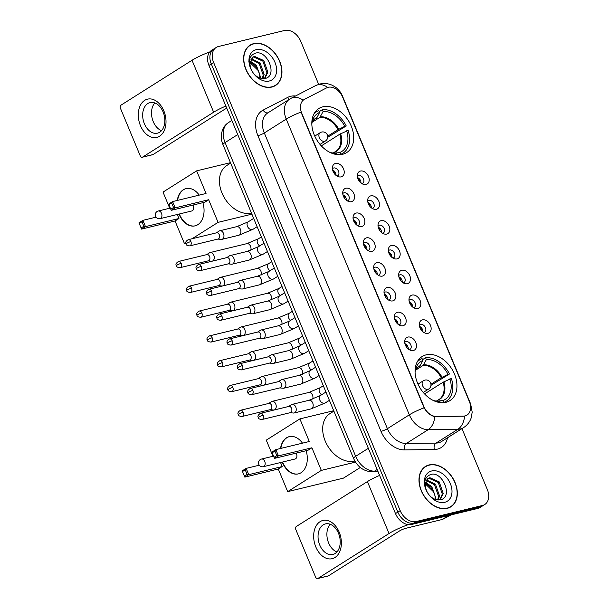 <?xml version="1.0" encoding="UTF-8"?>
<svg xmlns="http://www.w3.org/2000/svg" width="609" height="609" viewBox="0 0 609 609"><rect width="100%" height="100%" fill="white"/><g stroke="black" fill="none" stroke-linecap="round" stroke-linejoin="round"><path stroke-width="0.91" d="M426.133 354.857A26.058 18.521 57.7 0 0 422.09 356.554A26.058 18.521 57.7 0 0 418.825 385.817A26.058 18.521 57.7 0 0 445.887 402.313A26.058 18.521 57.7 0 0 449.929 400.615A26.058 18.521 57.7 0 0 453.195 371.353A26.058 18.521 57.7 0 0 426.133 354.857M322.884 106.819A26.058 18.521 57.7 0 0 318.842 108.516A26.058 18.521 57.7 0 0 315.576 137.779A26.058 18.521 57.7 0 0 342.639 154.275A26.058 18.521 57.7 0 0 346.681 152.577A26.058 18.521 57.7 0 0 349.947 123.315A26.058 18.521 57.7 0 0 322.884 106.819M341.109 176.876A7.377 5.245 -122.3 0 1 338.764 176.816A7.377 5.245 -122.3 0 1 332.499 166.896A7.377 5.245 -122.3 0 1 335.521 163.44A7.377 5.245 -122.3 0 1 343.545 168.891A7.377 5.245 -122.3 0 1 341.109 176.876M336.99 176.054A4.423 3.144 57.7 0 0 337.066 176.039A4.423 3.144 57.7 0 0 337.751 175.75A4.423 3.144 57.7 0 0 338.307 170.779A4.423 3.144 57.7 0 0 333.717 167.977A4.423 3.144 57.7 0 0 333.032 168.267A4.423 3.144 57.7 0 0 332.423 168.83M351.439 201.678A7.377 5.245 -122.3 0 1 349.086 201.617A7.377 5.245 -122.3 0 1 342.821 191.706A7.377 5.245 -122.3 0 1 345.843 188.25A7.377 5.245 -122.3 0 1 353.867 193.7A7.377 5.245 -122.3 0 1 351.439 201.678M347.313 200.856A4.423 3.144 57.7 0 0 347.396 200.841A4.423 3.144 57.7 0 0 348.082 200.551A4.423 3.144 57.7 0 0 348.637 195.58A4.423 3.144 57.7 0 0 344.039 192.779A4.423 3.144 57.7 0 0 343.354 193.068A4.423 3.144 57.7 0 0 342.745 193.632M361.761 226.479A7.377 5.245 -122.3 0 1 359.409 226.426A7.377 5.245 -122.3 0 1 353.144 216.507A7.377 5.245 -122.3 0 1 356.166 213.051A7.377 5.245 -122.3 0 1 364.19 218.502A7.377 5.245 -122.3 0 1 361.761 226.479M357.635 225.665A4.423 3.144 57.7 0 0 357.719 225.642A4.423 3.144 57.7 0 0 358.404 225.353A4.423 3.144 57.7 0 0 358.96 220.389A4.423 3.144 57.7 0 0 354.362 217.588A4.423 3.144 57.7 0 0 353.677 217.877A4.423 3.144 57.7 0 0 353.068 218.433M372.084 251.289A7.377 5.245 -122.3 0 1 369.732 251.228A7.377 5.245 -122.3 0 1 363.474 241.309A7.377 5.245 -122.3 0 1 366.496 237.853A7.377 5.245 -122.3 0 1 374.52 243.303A7.377 5.245 -122.3 0 1 372.084 251.289M367.958 250.466A4.423 3.144 57.7 0 0 368.042 250.451A4.423 3.144 57.7 0 0 368.727 250.162A4.423 3.144 57.7 0 0 369.282 245.191A4.423 3.144 57.7 0 0 364.692 242.39A4.423 3.144 57.7 0 0 363.999 242.679A4.423 3.144 57.7 0 0 363.398 243.242M382.406 276.09A7.377 5.245 -122.3 0 1 380.062 276.029A7.377 5.245 -122.3 0 1 373.797 266.118A7.377 5.245 -122.3 0 1 376.819 262.662A7.377 5.245 -122.3 0 1 384.842 268.105A7.377 5.245 -122.3 0 1 382.406 276.09M378.288 275.268A4.423 3.144 57.7 0 0 378.372 275.253A4.423 3.144 57.7 0 0 379.057 274.964A4.423 3.144 57.7 0 0 379.613 269.993A4.423 3.144 57.7 0 0 375.015 267.191A4.423 3.144 57.7 0 0 374.329 267.48A4.423 3.144 57.7 0 0 373.72 268.044M392.736 300.892A7.377 5.245 -122.3 0 1 390.384 300.831A7.377 5.245 -122.3 0 1 384.119 290.919A7.377 5.245 -122.3 0 1 387.141 287.463A7.377 5.245 -122.3 0 1 395.165 292.914A7.377 5.245 -122.3 0 1 392.736 300.892M388.611 300.077A4.423 3.144 57.7 0 0 388.694 300.054A4.423 3.144 57.7 0 0 389.379 299.765A4.423 3.144 57.7 0 0 389.935 294.794A4.423 3.144 57.7 0 0 385.337 292A4.423 3.144 57.7 0 0 384.652 292.282A4.423 3.144 57.7 0 0 384.043 292.845M403.059 325.701A7.377 5.245 -122.3 0 1 400.707 325.64A7.377 5.245 -122.3 0 1 394.442 315.721A7.377 5.245 -122.3 0 1 397.471 312.265A7.377 5.245 -122.3 0 1 405.495 317.715A7.377 5.245 -122.3 0 1 403.059 325.701M398.933 324.879A4.423 3.144 57.7 0 0 399.017 324.863A4.423 3.144 57.7 0 0 399.702 324.574A4.423 3.144 57.7 0 0 400.258 319.603A4.423 3.144 57.7 0 0 395.66 316.802A4.423 3.144 57.7 0 0 394.975 317.091A4.423 3.144 57.7 0 0 394.373 317.654M413.382 350.502A7.377 5.245 -122.3 0 1 411.037 350.441A7.377 5.245 -122.3 0 1 404.772 340.53A7.377 5.245 -122.3 0 1 407.794 337.074A7.377 5.245 -122.3 0 1 415.818 342.517A7.377 5.245 -122.3 0 1 413.382 350.502M409.263 349.68A4.423 3.144 57.7 0 0 409.339 349.665A4.423 3.144 57.7 0 0 410.032 349.376A4.423 3.144 57.7 0 0 410.58 344.405A4.423 3.144 57.7 0 0 405.99 341.603A4.423 3.144 57.7 0 0 405.305 341.893A4.423 3.144 57.7 0 0 404.696 342.456M366.07 184.481A7.377 5.245 -122.3 0 1 363.725 184.42A7.377 5.245 -122.3 0 1 357.46 174.501A7.377 5.245 -122.3 0 1 360.482 171.045A7.377 5.245 -122.3 0 1 368.506 176.496A7.377 5.245 -122.3 0 1 366.07 184.481M361.952 183.659A4.423 3.144 57.7 0 0 362.028 183.644A4.423 3.144 57.7 0 0 362.713 183.355A4.423 3.144 57.7 0 0 363.268 178.384A4.423 3.144 57.7 0 0 358.678 175.582A4.423 3.144 57.7 0 0 357.993 175.872A4.423 3.144 57.7 0 0 357.384 176.435M376.4 209.283A7.377 5.245 -122.3 0 1 374.048 209.222A7.377 5.245 -122.3 0 1 367.783 199.31A7.377 5.245 -122.3 0 1 370.805 195.854A7.377 5.245 -122.3 0 1 378.828 201.297A7.377 5.245 -122.3 0 1 376.4 209.283M372.274 208.461A4.423 3.144 57.7 0 0 372.358 208.445A4.423 3.144 57.7 0 0 373.043 208.156A4.423 3.144 57.7 0 0 373.599 203.185A4.423 3.144 57.7 0 0 369.001 200.384A4.423 3.144 57.7 0 0 368.316 200.673A4.423 3.144 57.7 0 0 367.707 201.236M386.723 234.084A7.377 5.245 -122.3 0 1 384.37 234.023A7.377 5.245 -122.3 0 1 378.105 224.112A7.377 5.245 -122.3 0 1 381.127 220.656A7.377 5.245 -122.3 0 1 389.151 226.106A7.377 5.245 -122.3 0 1 386.723 234.084M382.597 233.27A4.423 3.144 57.7 0 0 382.68 233.247A4.423 3.144 57.7 0 0 383.365 232.958A4.423 3.144 57.7 0 0 383.921 227.987A4.423 3.144 57.7 0 0 379.323 225.193A4.423 3.144 57.7 0 0 378.638 225.475A4.423 3.144 57.7 0 0 378.029 226.038M397.045 258.894A7.377 5.245 -122.3 0 1 394.693 258.833A7.377 5.245 -122.3 0 1 388.435 248.914A7.377 5.245 -122.3 0 1 391.458 245.457A7.377 5.245 -122.3 0 1 399.481 250.908A7.377 5.245 -122.3 0 1 397.045 258.894M392.919 258.071A4.423 3.144 57.7 0 0 393.003 258.049A4.423 3.144 57.7 0 0 393.688 257.767A4.423 3.144 57.7 0 0 394.244 252.796A4.423 3.144 57.7 0 0 389.653 249.994A4.423 3.144 57.7 0 0 388.961 250.284A4.423 3.144 57.7 0 0 388.359 250.847M407.368 283.695A7.377 5.245 -122.3 0 1 405.023 283.634A7.377 5.245 -122.3 0 1 398.758 273.723A7.377 5.245 -122.3 0 1 401.78 270.267A7.377 5.245 -122.3 0 1 409.804 275.71A7.377 5.245 -122.3 0 1 407.368 283.695M403.249 282.873A4.423 3.144 57.7 0 0 403.333 282.858A4.423 3.144 57.7 0 0 404.018 282.568A4.423 3.144 57.7 0 0 404.574 277.597A4.423 3.144 57.7 0 0 399.976 274.796A4.423 3.144 57.7 0 0 399.291 275.085A4.423 3.144 57.7 0 0 398.682 275.649M417.698 308.497A7.377 5.245 -122.3 0 1 415.346 308.436A7.377 5.245 -122.3 0 1 409.081 298.524A7.377 5.245 -122.3 0 1 412.103 295.068A7.377 5.245 -122.3 0 1 420.126 300.519A7.377 5.245 -122.3 0 1 417.698 308.497M413.572 307.682A4.423 3.144 57.7 0 0 413.656 307.659A4.423 3.144 57.7 0 0 414.341 307.37A4.423 3.144 57.7 0 0 414.896 302.399A4.423 3.144 57.7 0 0 410.299 299.598A4.423 3.144 57.7 0 0 409.613 299.887A4.423 3.144 57.7 0 0 409.004 300.45M428.02 333.306A7.377 5.245 -122.3 0 1 425.668 333.245A7.377 5.245 -122.3 0 1 419.403 323.326A7.377 5.245 -122.3 0 1 422.433 319.87A7.377 5.245 -122.3 0 1 430.456 325.32A7.377 5.245 -122.3 0 1 428.02 333.306M423.894 332.484A4.423 3.144 57.7 0 0 423.978 332.461A4.423 3.144 57.7 0 0 424.663 332.171A4.423 3.144 57.7 0 0 425.219 327.208A4.423 3.144 57.7 0 0 420.621 324.407A4.423 3.144 57.7 0 0 419.936 324.696A4.423 3.144 57.7 0 0 419.335 325.259M326.63 87.871A13.276 9.432 -122.3 0 1 328.19 87.293A13.276 9.432 -122.3 0 1 342.631 97.105L469.364 401.552A13.276 9.432 -122.3 0 1 467.042 415.056A13.276 9.432 -122.3 0 1 463.274 416.137L436.569 416.526A13.276 9.432 -122.3 0 1 423.841 406.5L301.706 113.107A13.276 9.432 -122.3 0 1 304.028 99.602A13.276 9.432 -122.3 0 1 304.53 99.313L326.63 87.871M419.532 326.424A4.423 3.144 -122.3 0 1 422.928 331.798M409.202 301.622A4.423 3.144 -122.3 0 1 412.597 306.997M398.88 276.821A4.423 3.144 -122.3 0 1 402.275 282.195M388.557 252.012A4.423 3.144 -122.3 0 1 391.952 257.394M378.227 227.21A4.423 3.144 -122.3 0 1 381.63 232.585M367.905 202.409A4.423 3.144 -122.3 0 1 371.3 207.783M357.582 177.6A4.423 3.144 -122.3 0 1 360.977 182.982M404.894 343.628A4.423 3.144 -122.3 0 1 408.289 349.003M394.571 318.819A4.423 3.144 -122.3 0 1 397.966 324.201M384.241 294.018A4.423 3.144 -122.3 0 1 387.636 299.392M373.918 269.216A4.423 3.144 -122.3 0 1 377.314 274.59M363.596 244.407A4.423 3.144 -122.3 0 1 366.991 249.789M353.266 219.605A4.423 3.144 -122.3 0 1 356.668 224.98M342.943 194.804A4.423 3.144 -122.3 0 1 346.338 200.178M332.621 169.995A4.423 3.144 -122.3 0 1 336.016 175.377M253.747 43.62A23.842 16.945 57.7 0 0 250.048 45.18A23.842 16.945 57.7 0 0 247.064 71.961A23.842 16.945 57.7 0 0 271.827 87.049A23.842 16.945 57.7 0 0 275.519 85.496A23.842 16.945 57.7 0 0 278.511 58.715A23.842 16.945 57.7 0 0 253.747 43.62M249.896 45.568A23.842 16.945 57.7 0 0 248.921 45.987M429.124 464.933A23.842 16.945 57.7 0 0 425.425 466.486A23.842 16.945 57.7 0 0 422.433 493.267A23.842 16.945 57.7 0 0 447.196 508.363A23.842 16.945 57.7 0 0 450.896 506.802A23.842 16.945 57.7 0 0 453.888 480.029A23.842 16.945 57.7 0 0 429.124 464.933M425.272 466.875A23.842 16.945 57.7 0 0 424.298 467.293M318.659 84.339L300.77 41.351A14.745 10.482 57.7 0 0 284.715 30.45L218.486 46.497A14.745 10.482 57.7 0 0 216.203 47.464L211.529 50.418A14.745 10.482 57.7 0 0 208.948 65.422L395.5 513.593A14.745 10.482 57.7 0 0 411.547 524.486L477.776 508.439L480.12 506.962A14.745 10.482 57.7 0 0 482.404 506.003A14.745 10.482 57.7 0 1 480.12 506.962L413.892 523.009L480.12 506.962L482.457 505.485A14.745 10.482 57.7 0 0 484.741 504.526A14.745 10.482 57.7 0 0 487.322 489.522L461.972 428.622M395.5 513.593L397.844 512.116A14.745 10.482 57.7 0 0 413.892 523.009A14.745 10.482 57.7 0 1 397.844 512.116L211.285 63.945L397.844 512.116L400.182 510.639A14.745 10.482 57.7 0 0 416.229 521.532L482.457 505.485M213.866 48.941A14.745 10.482 57.7 0 0 211.285 63.945A14.745 10.482 57.7 0 1 213.866 48.941M447.546 437.742A24.581 17.471 -122.3 0 1 437.498 449.099A24.581 17.471 -122.3 0 1 434.331 449.495A4.918 3.174 -90.8 0 1 436.021 443.093L457.953 429.238A17.204 11.099 89.2 0 0 464.614 416.153L434.849 416.678C430.578 415.673 426.993 412.719 424.1 407.817L301.006 112.102A17.204 2.824 -22.6 0 0 286.238 119.105A19.663 13.977 -122.3 0 1 289.678 99.1L267.754 112.954A19.663 13.977 57.7 0 0 264.314 132.96L387.408 428.675A19.663 13.977 57.7 0 0 406.272 443.519L436.021 443.093A19.663 13.977 57.7 0 0 438.556 442.773A19.663 13.977 57.7 0 0 441.609 441.495L463.533 427.64A19.663 13.977 -122.3 0 1 460.48 428.926A19.663 13.977 -122.3 0 1 457.953 429.238L428.196 429.672A19.663 13.977 -122.3 0 1 409.332 414.82L286.238 119.105L264.314 132.96A4.918 0.807 -22.6 0 1 257.904 135.647A24.581 17.471 -122.3 0 1 263.126 110.115L287.752 97.371A24.581 17.471 -122.3 0 1 295.571 95.971M470.064 403.577A17.204 2.824 -22.6 0 1 470.658 403.98L342.433 95.948C340.926 92.34 338.558 89.386 335.346 87.072L332.59 85.443C328.555 83.486 324.3 83.014 319.824 84.019L315.675 85.564L291.049 98.315A17.204 12.081 62.6 0 1 303.122 100.211L304.104 99.579M216.203 47.464A14.745 10.482 57.7 0 0 213.622 62.461L400.182 510.639M449.686 507.48A23.842 16.945 57.7 0 0 450.477 506.779M274.309 86.166A23.842 16.945 57.7 0 0 275.101 85.466M477.776 508.439A14.745 10.482 57.7 0 0 480.067 507.48L484.741 504.526M271.728 86.828A23.599 16.77 57.7 0 0 275.39 85.29A23.599 16.77 57.7 0 0 278.351 58.784A23.599 16.77 57.7 0 0 253.839 43.848A23.599 16.77 57.7 0 0 250.185 45.386A23.599 16.77 57.7 0 0 247.224 71.892A23.599 16.77 57.7 0 0 271.728 86.828M249.987 64.052A12.294 8.739 57.7 0 0 260.043 78.112L264.808 78.538C278.283 76.331 267.404 49.831 255.696 53.067C248.875 55.609 247.635 61.608 251.966 71.047C254.174 74.816 257.021 77.541 260.5 79.216C253.907 75.356 250.398 70.301 249.987 64.052L252.781 57.117L254.554 56.401L263.811 60.565L267.853 72.144L264.793 78.538M252.332 57.436L253.626 56.987L262.882 61.151L266.925 72.73L264.443 78.599M250.154 61.166L256.381 65.254L260.424 76.841L260.241 78.18M259.746 78.013A12.294 8.739 57.7 0 0 258.688 71.489L255.453 65.841L250.025 61.981M251.182 58.685L260.096 62.91L264.139 74.488L262.921 78.675M250.862 59.21L259.168 63.496L263.21 75.074L262.312 78.63M256.26 49.664A17.204 12.233 57.7 0 0 250.588 68.292A17.204 12.233 57.7 0 0 269.307 81.005A17.204 12.233 57.7 0 0 274.986 62.384A17.204 12.233 57.7 0 0 256.26 49.664M248.868 61.539L258.422 70.751M140.451 125.652A19.663 13.451 76.4 0 1 144.691 100.356A19.663 13.451 76.4 0 1 163.844 110.876A19.663 13.451 76.4 0 1 159.604 136.18A19.663 13.451 76.4 0 1 140.451 125.652M163.113 111.965A15.735 10.764 -103.6 0 0 150.05 102.586A15.735 10.764 -103.6 0 0 144.402 123.787A15.735 10.764 -103.6 0 0 157.465 133.165A15.735 10.764 -103.6 0 0 163.113 111.965M161.537 130.661A15.735 10.764 76.4 0 1 153.247 121.648A15.735 10.764 76.4 0 1 154.823 102.951M209.77 51.948A19.663 3.228 157.4 0 0 192.033 60.268L120.993 105.151A2.459 1.682 -103.6 0 0 120.46 108.318L140.215 155.775A2.459 1.682 -103.6 0 0 142.255 157.244A2.459 1.682 -103.6 0 0 142.613 157.092L153.065 154.557L224.112 109.673A4.918 0.807 -22.6 0 1 226.792 108.295M225.863 106.057A19.663 3.228 157.4 0 0 213.652 112.208L142.613 157.092M153.065 154.557A2.459 1.682 76.4 0 1 152.714 154.709L142.255 157.244M447.105 508.134A23.599 16.77 57.7 0 0 450.767 506.597A23.599 16.77 57.7 0 0 453.728 480.098A23.599 16.77 57.7 0 0 429.216 465.154A23.599 16.77 57.7 0 0 425.554 466.692A23.599 16.77 57.7 0 0 422.593 493.199A23.599 16.77 57.7 0 0 447.105 508.134M425.356 485.358A12.294 8.739 57.7 0 0 435.42 499.418L440.185 499.844C453.652 497.637 442.773 471.138 431.065 474.373C424.252 476.923 423.004 482.914 427.335 492.354C429.551 496.122 432.398 498.847 435.877 500.522C429.284 496.662 425.775 491.608 425.356 485.358L428.157 478.43L429.924 477.715L439.188 481.871L443.223 493.457L440.17 499.844M427.708 478.743L428.995 478.301L438.259 482.457L442.294 494.044L439.812 499.905M425.531 482.473L431.758 486.561L435.8 498.147L435.618 499.487M435.123 499.319A12.294 8.739 57.7 0 0 434.065 492.795L430.829 487.147L425.394 483.295M426.551 479.991L435.473 484.216L439.515 495.802L438.29 499.981M426.239 480.516L434.544 484.802L438.587 496.388L437.688 499.936M431.636 470.978A17.204 12.233 57.7 0 0 425.957 489.606A17.204 12.233 57.7 0 0 444.684 502.318A17.204 12.233 57.7 0 0 450.363 483.691A17.204 12.233 57.7 0 0 431.636 470.978M424.237 482.853L433.798 492.057M313.978 119.752L316.916 117.628L319.611 112.429A22.518 16.001 57.7 0 0 312.851 119.63A22.518 16.001 57.7 0 0 311.831 124.167M319.268 111.614L322.313 109.696A24.581 17.471 57.7 0 1 346.247 125.956L327.711 137.322M230.636 163.083L226.723 165.557A27.04 19.222 57.7 0 0 223.336 195.923A27.04 19.222 57.7 0 0 251.418 213.043A27.04 19.222 57.7 0 0 251.433 213.036M340.21 154.656L340.85 154.244A24.581 17.471 57.7 0 0 342.966 153.179A24.581 17.471 57.7 0 0 348.112 130.433L339.86 134.17L321.316 145.886M319.611 112.429L318.827 110.541A24.581 17.471 57.7 0 0 316.71 111.614A24.581 17.471 57.7 0 0 313.863 114.081M340.85 154.244L340.066 152.357A22.518 16.001 57.7 0 0 346.643 130.79M329.538 152.197A22.518 16.001 57.7 0 0 334.067 153.209A22.518 16.001 57.7 0 0 336.579 153.202L337.158 154.587M333.146 152.966L335.072 152.022L340.066 152.357M336.579 153.202L331.585 152.867M334.364 152.197L335.072 152.022A19.503 13.862 57.7 0 0 340.644 133.736M346.247 125.956L344.778 126.307A22.518 16.001 57.7 0 0 323.097 111.592L322.313 109.696M327.695 136.195L337.995 129.687L344.778 126.307M323.097 111.592L319.87 117.385L312.097 122.295M202.888 202.668A19.176 13.116 76.4 0 1 195.063 225.863A19.176 13.116 76.4 0 1 179.145 214.429A19.176 13.116 76.4 0 1 179 214.071M185.829 243.257L184.451 243.592L175.042 220.983L141.577 229.091L138.966 222.825L142.887 220.351L156.011 217.169M169.728 208.225L163.022 192.101L196.638 170.863L230.461 162.664M175.042 220.983L178.955 218.509L145.49 226.617L141.577 229.091M177.272 200.445A19.176 13.116 76.4 0 1 186.027 188.592A19.176 13.116 76.4 0 1 199.242 195.124M177.28 214.49L178.955 218.509M184.451 243.592L185.791 242.747M192.155 238.72L218.075 222.354L208.659 199.744L204.746 202.218L171.281 210.326L175.194 207.852L208.659 199.744M171.677 203.018L173.542 207.494L175.194 207.852L172.591 201.579L171.677 203.018L168.929 204.753L168.67 204.061L172.591 201.579L206.048 193.472L196.638 170.863M251.898 214.155L218.075 222.354M139.225 223.518L141.973 221.783L142.887 220.351L145.49 226.617L143.838 226.259L141.973 221.783M141.09 227.994L143.838 226.259M173.542 207.494L170.794 209.23L171.281 210.326M168.929 204.753L170.794 209.23M157.685 211.247A3.936 2.687 76.4 0 1 158.249 211.011A3.936 2.687 76.4 0 1 161.514 213.356A3.936 2.687 76.4 0 1 160.662 218.41A3.936 2.687 76.4 0 1 160.098 218.654L191.82 210.965A3.936 2.687 -103.6 0 0 192.383 210.729A3.936 2.687 -103.6 0 0 192.946 205.073M195.238 225.817A19.176 13.116 76.4 0 1 179.343 213.987M177.615 200.361A19.176 13.116 76.4 0 1 183.629 189.681A19.176 13.116 76.4 0 1 186.202 188.554M417.226 367.79L420.164 365.666L422.859 360.475A22.518 16.001 57.7 0 0 416.107 367.669A22.518 16.001 57.7 0 0 415.079 372.206M422.517 359.653L425.562 357.734A24.581 17.471 57.7 0 1 449.495 373.995L430.959 385.36M333.884 411.121L329.971 413.595A27.04 19.222 57.7 0 0 326.584 443.961A27.04 19.222 57.7 0 0 354.666 461.082A27.04 19.222 57.7 0 0 354.864 461.028M443.459 402.694L444.106 402.283A24.581 17.471 57.7 0 0 446.214 401.217A24.581 17.471 57.7 0 0 451.36 378.471L443.108 382.208L424.564 393.924M422.859 360.475L422.075 358.579A24.581 17.471 57.7 0 0 419.959 359.653A24.581 17.471 57.7 0 0 417.112 362.119M444.106 402.283L443.314 400.395A22.518 16.001 57.7 0 0 449.891 378.828M432.786 400.235A22.518 16.001 57.7 0 0 437.315 401.255A22.518 16.001 57.7 0 0 439.827 401.24L440.406 402.633M436.394 401.011L438.32 400.06L443.314 400.395M439.827 401.24L434.834 400.905M437.612 400.235L438.32 400.06A19.503 13.862 57.7 0 0 443.892 381.774M449.495 373.995L448.026 374.352A22.518 16.001 57.7 0 0 426.346 359.63L425.562 357.734M430.944 384.233L441.243 377.732L448.026 374.352M426.346 359.63L423.126 365.423L415.346 370.333M306.137 450.706A19.176 13.116 76.4 0 1 298.311 473.901A19.176 13.116 76.4 0 1 282.393 462.475A19.176 13.116 76.4 0 1 282.249 462.117M360.307 467.484L343.468 478.118L287.699 491.63L278.29 469.021L244.826 477.129L242.215 470.864L246.135 468.39L259.259 465.207M272.977 456.263L266.27 440.147L299.887 418.901L333.717 410.71M278.29 469.021L282.203 466.547L248.746 474.655L244.826 477.129M280.521 448.49A19.176 13.116 76.4 0 1 289.275 436.63A19.176 13.116 76.4 0 1 302.49 443.162M280.536 462.528L282.203 466.547M287.699 491.63L321.324 470.392L311.907 447.782L307.994 450.257L274.53 458.364L278.442 455.89L311.907 447.782M274.925 451.056L276.791 455.532L278.442 455.89L275.839 449.625L274.925 451.056L272.177 452.791L271.918 452.099L275.839 449.625L309.296 441.51L299.887 418.901M355.511 462.109L321.324 470.392M242.473 471.556L245.221 469.821L246.135 468.39L248.746 474.655L247.087 474.297L245.221 469.821M244.338 476.032L247.087 474.297M276.791 455.532L274.042 457.268L274.53 458.364M272.177 452.791L274.042 457.268M260.934 459.285A3.936 2.687 76.4 0 1 261.497 459.049A3.936 2.687 76.4 0 1 264.763 461.394A3.936 2.687 76.4 0 1 263.91 466.448A3.936 2.687 76.4 0 1 263.347 466.692L295.068 459.003A3.936 2.687 -103.6 0 0 295.631 458.767A3.936 2.687 -103.6 0 0 296.195 453.119M298.486 473.855A19.176 13.116 76.4 0 1 282.591 462.025M280.863 448.407A19.176 13.116 76.4 0 1 286.877 437.719A19.176 13.116 76.4 0 1 289.45 436.592M208.171 260.858L211.483 261.192A4.423 3.03 -103.6 0 0 212.198 261.147A4.423 3.03 -103.6 0 0 212.838 260.873A4.423 3.03 -103.6 0 0 213.789 255.186A4.423 3.03 -103.6 0 0 210.12 252.545A4.423 3.03 -103.6 0 0 209.481 252.819A4.423 3.03 -103.6 0 0 209.458 252.834A4.423 3.03 -103.6 0 0 209.435 252.849M181.2 263.362A3.197 2.185 -103.6 0 1 180.051 267.671L208.43 260.797A3.197 2.185 -103.6 0 0 208.887 260.599A3.197 2.185 -103.6 0 0 209.572 256.488A3.197 2.185 -103.6 0 0 206.923 254.585L178.551 261.459C176.146 262.966 175.415 264.413 176.351 265.79A3.197 0.525 157.4 0 1 177.036 265.113A3.197 0.525 -22.6 0 1 181.2 263.362A3.197 2.185 -103.6 0 0 178.551 261.459M358.907 180.66L359.653 180.348A7.377 5.245 57.7 0 0 357.673 177.957M218.502 285.659L221.805 285.994A4.423 3.03 -103.6 0 0 222.529 285.948A4.423 3.03 -103.6 0 0 223.16 285.682A4.423 3.03 -103.6 0 0 224.12 279.988A4.423 3.03 -103.6 0 0 220.443 277.346A4.423 3.03 -103.6 0 0 219.811 277.62A4.423 3.03 -103.6 0 0 219.78 277.635A4.423 3.03 -103.6 0 0 219.758 277.651M191.523 288.171A3.197 2.185 -103.6 0 1 190.381 292.472L218.753 285.598A3.197 2.185 -103.6 0 0 219.21 285.4A3.197 2.185 -103.6 0 0 219.902 281.289A3.197 2.185 -103.6 0 0 217.246 279.386L188.874 286.26C186.468 287.768 185.737 289.214 186.674 290.6A3.197 0.525 157.4 0 1 187.359 289.914A3.197 0.525 -22.6 0 1 191.523 288.171A3.197 2.185 -103.6 0 0 188.874 286.26M369.237 205.469L369.975 205.157A7.377 5.245 57.7 0 0 367.996 202.767M228.824 310.461L232.136 310.803A4.423 3.03 -103.6 0 0 232.851 310.75A4.423 3.03 -103.6 0 0 233.491 310.483A4.423 3.03 -103.6 0 0 234.442 304.789A4.423 3.03 -103.6 0 0 230.765 302.155A4.423 3.03 -103.6 0 0 230.133 302.422A4.423 3.03 -103.6 0 0 230.111 302.437A4.423 3.03 -103.6 0 0 230.08 302.452M201.853 312.973A3.197 2.185 -103.6 0 1 200.704 317.281L229.075 310.4A3.197 2.185 -103.6 0 0 229.532 310.209A3.197 2.185 -103.6 0 0 230.225 306.099A3.197 2.185 -103.6 0 0 227.568 304.188L199.196 311.07C196.798 312.577 196.06 314.023 196.996 315.401A3.197 0.525 157.4 0 1 197.681 314.724A3.197 0.525 -22.6 0 1 201.853 312.973A3.197 2.185 -103.6 0 0 199.196 311.07M379.559 230.271L380.305 229.958A7.377 5.245 57.7 0 0 378.326 227.568M239.147 335.27L242.458 335.605A4.423 3.03 -103.6 0 0 243.174 335.559A4.423 3.03 -103.6 0 0 243.813 335.285A4.423 3.03 -103.6 0 0 244.765 329.591A4.423 3.03 -103.6 0 0 241.095 326.957A4.423 3.03 -103.6 0 0 240.456 327.231A4.423 3.03 -103.6 0 0 240.433 327.246A4.423 3.03 -103.6 0 0 240.41 327.261M212.176 337.774A3.197 2.185 -103.6 0 1 211.026 342.083L239.398 335.209A3.197 2.185 -103.6 0 0 239.862 335.011A3.197 2.185 -103.6 0 0 240.547 330.9A3.197 2.185 -103.6 0 0 237.898 328.997L209.519 335.871C207.121 337.378 206.39 338.825 207.326 340.203A3.197 0.525 157.4 0 1 208.012 339.525A3.197 0.525 -22.6 0 1 212.176 337.774A3.197 2.185 -103.6 0 0 209.519 335.871M389.882 255.072L390.628 254.76A7.377 5.245 57.7 0 0 388.649 252.37M249.477 360.071L252.781 360.406A4.423 3.03 -103.6 0 0 253.504 360.361A4.423 3.03 -103.6 0 0 254.136 360.086A4.423 3.03 -103.6 0 0 255.087 354.4A4.423 3.03 -103.6 0 0 251.418 351.758A4.423 3.03 -103.6 0 0 250.779 352.032A4.423 3.03 -103.6 0 0 250.756 352.048A4.423 3.03 -103.6 0 0 250.733 352.063M222.498 362.583A3.197 2.185 -103.6 0 1 221.356 366.884L249.728 360.01A3.197 2.185 -103.6 0 0 250.185 359.812A3.197 2.185 -103.6 0 0 250.878 355.702A3.197 2.185 -103.6 0 0 248.221 353.799L219.849 360.673C217.443 362.18 216.713 363.626 217.649 365.012A3.197 0.525 157.4 0 1 218.334 364.327A3.197 0.525 -22.6 0 1 222.498 362.583A3.197 2.185 -103.6 0 0 219.849 360.673M400.204 279.881L400.95 279.569A7.377 5.245 57.7 0 0 398.971 277.179M259.799 384.873L263.111 385.215A4.423 3.03 -103.6 0 0 263.826 385.162A4.423 3.03 -103.6 0 0 264.458 384.896A4.423 3.03 -103.6 0 0 265.417 379.201A4.423 3.03 -103.6 0 0 261.741 376.568A4.423 3.03 -103.6 0 0 261.109 376.834A4.423 3.03 -103.6 0 0 261.078 376.849A4.423 3.03 -103.6 0 0 261.055 376.864L258.292 378.661M232.828 387.385A3.197 2.185 -103.6 0 1 231.679 391.694L260.051 384.812A3.197 2.185 -103.6 0 0 260.507 384.622A3.197 2.185 -103.6 0 0 261.2 380.511A3.197 2.185 -103.6 0 0 258.543 378.6L230.172 385.482C227.766 386.989 227.035 388.435 227.972 389.813A3.197 0.525 157.4 0 1 228.657 389.136A3.197 0.525 -22.6 0 1 232.828 387.385A3.197 2.185 -103.6 0 0 230.172 385.482M410.535 304.683L411.281 304.371A7.377 5.245 57.7 0 0 409.301 301.98M270.122 409.682L273.433 410.017A4.423 3.03 -103.6 0 0 274.149 409.971A4.423 3.03 -103.6 0 0 274.788 409.697A4.423 3.03 -103.6 0 0 275.74 404.003A4.423 3.03 -103.6 0 0 272.071 401.369A4.423 3.03 -103.6 0 0 271.431 401.636A4.423 3.03 -103.6 0 0 271.408 401.658A4.423 3.03 -103.6 0 0 271.386 401.674M243.151 412.186A3.197 2.185 -103.6 0 1 242.001 416.495L270.373 409.621A3.197 2.185 -103.6 0 0 270.838 409.423A3.197 2.185 -103.6 0 0 271.523 405.312A3.197 2.185 -103.6 0 0 268.873 403.409L240.494 410.283C238.096 411.791 237.365 413.237 238.302 414.615A3.197 0.525 157.4 0 1 238.987 413.937A3.197 0.525 -22.6 0 1 243.151 412.186A3.197 2.185 -103.6 0 0 240.494 410.283M420.857 329.484L421.603 329.172A7.377 5.245 57.7 0 0 419.624 326.782M217.862 239.071L221.174 239.406A4.423 3.03 -103.6 0 0 221.889 239.36A4.423 3.03 -103.6 0 0 222.529 239.086A4.423 3.03 -103.6 0 0 223.48 233.399A4.423 3.03 -103.6 0 0 219.803 230.758A4.423 3.03 -103.6 0 0 219.171 231.032A4.423 3.03 -103.6 0 0 219.149 231.047A4.423 3.03 -103.6 0 0 219.118 231.062M190.891 241.583A3.197 2.185 -103.6 0 1 189.742 245.884L218.113 239.01A3.197 2.185 -103.6 0 0 218.578 238.812A3.197 2.185 -103.6 0 0 219.263 234.701A3.197 2.185 -103.6 0 0 216.614 232.798L188.234 239.672C185.836 241.179 185.098 242.626 186.042 244.011A3.197 0.525 157.4 0 1 186.727 243.326A3.197 0.525 -22.6 0 1 190.891 241.583A3.197 2.185 -103.6 0 0 188.234 239.672M333.945 173.055L334.691 172.75A7.377 5.245 57.7 0 0 332.712 170.353M228.185 263.872L231.496 264.215A4.423 3.03 -103.6 0 0 232.219 264.161A4.423 3.03 -103.6 0 0 232.851 263.895A4.423 3.03 -103.6 0 0 233.803 258.201A4.423 3.03 -103.6 0 0 230.133 255.567A4.423 3.03 -103.6 0 0 229.494 255.833A4.423 3.03 -103.6 0 0 229.471 255.849A4.423 3.03 -103.6 0 0 229.448 255.864M201.214 266.384A3.197 2.185 -103.6 0 1 200.064 270.693L228.444 263.811A3.197 2.185 -103.6 0 0 228.9 263.621A3.197 2.185 -103.6 0 0 229.585 259.51A3.197 2.185 -103.6 0 0 226.936 257.599L198.564 264.481C196.159 265.988 195.428 267.427 196.364 268.813A3.197 0.525 157.4 0 1 197.05 268.135A3.197 0.525 -22.6 0 1 201.214 266.384A3.197 2.185 -103.6 0 0 198.564 264.481M344.275 197.864L345.021 197.552A7.377 5.245 57.7 0 0 343.034 195.162M238.515 288.681L241.826 289.016A4.423 3.03 -103.6 0 0 242.542 288.971A4.423 3.03 -103.6 0 0 243.174 288.696A4.423 3.03 -103.6 0 0 244.133 283.002A4.423 3.03 -103.6 0 0 240.456 280.368A4.423 3.03 -103.6 0 0 239.824 280.635A4.423 3.03 -103.6 0 0 239.794 280.658A4.423 3.03 -103.6 0 0 239.771 280.673M211.536 291.186A3.197 2.185 -103.6 0 1 210.394 295.494L238.766 288.62A3.197 2.185 -103.6 0 0 239.223 288.422A3.197 2.185 -103.6 0 0 239.916 284.312A3.197 2.185 -103.6 0 0 237.259 282.409L208.887 289.283C206.481 290.79 205.751 292.236 206.687 293.614A3.197 0.525 157.4 0 1 207.372 292.937A3.197 0.525 -22.6 0 1 211.536 291.186A3.197 2.185 -103.6 0 0 208.887 289.283M354.598 222.666L355.344 222.354A7.377 5.245 57.7 0 0 353.365 219.963M248.837 313.483L252.149 313.818A4.423 3.03 -103.6 0 0 252.864 313.772A4.423 3.03 -103.6 0 0 253.504 313.498A4.423 3.03 -103.6 0 0 254.455 307.811A4.423 3.03 -103.6 0 0 250.779 305.17A4.423 3.03 -103.6 0 0 250.147 305.444A4.423 3.03 -103.6 0 0 250.124 305.459A4.423 3.03 -103.6 0 0 250.093 305.474M221.866 315.995A3.197 2.185 -103.6 0 1 220.717 320.296L249.089 313.422A3.197 2.185 -103.6 0 0 249.553 313.224A3.197 2.185 -103.6 0 0 250.238 309.113A3.197 2.185 -103.6 0 0 247.589 307.21L219.21 314.084C216.812 315.591 216.073 317.038 217.017 318.423A3.197 0.525 157.4 0 1 217.702 317.738A3.197 0.525 -22.6 0 1 221.866 315.995A3.197 2.185 -103.6 0 0 219.21 314.084M364.92 247.467L365.666 247.155A7.377 5.245 57.7 0 0 363.687 244.765M259.16 338.284L262.471 338.627A4.423 3.03 -103.6 0 0 263.187 338.574A4.423 3.03 -103.6 0 0 263.826 338.307A4.423 3.03 -103.6 0 0 264.778 332.613A4.423 3.03 -103.6 0 0 261.109 329.979A4.423 3.03 -103.6 0 0 260.469 330.245A4.423 3.03 -103.6 0 0 260.446 330.261A4.423 3.03 -103.6 0 0 260.424 330.276M232.189 340.796A3.197 2.185 -103.6 0 1 231.039 345.105L259.419 338.223A3.197 2.185 -103.6 0 0 259.876 338.033A3.197 2.185 -103.6 0 0 260.561 333.922A3.197 2.185 -103.6 0 0 257.911 332.012L229.54 338.893C227.134 340.401 226.403 341.839 227.34 343.225A3.197 0.525 157.4 0 1 228.025 342.547A3.197 0.525 -22.6 0 1 232.189 340.796A3.197 2.185 -103.6 0 0 229.54 338.893M375.243 272.276L375.989 271.964A7.377 5.245 57.7 0 0 374.01 269.574M269.49 363.093L272.794 363.428A4.423 3.03 -103.6 0 0 273.517 363.383A4.423 3.03 -103.6 0 0 274.149 363.109A4.423 3.03 -103.6 0 0 275.108 357.414A4.423 3.03 -103.6 0 0 271.431 354.781A4.423 3.03 -103.6 0 0 270.799 355.047A4.423 3.03 -103.6 0 0 270.769 355.07A4.423 3.03 -103.6 0 0 270.746 355.085M242.511 365.598A3.197 2.185 -103.6 0 1 241.37 369.907L269.741 363.033A3.197 2.185 -103.6 0 0 270.198 362.835A3.197 2.185 -103.6 0 0 270.891 358.724A3.197 2.185 -103.6 0 0 268.234 356.821L239.862 363.695C237.457 365.202 236.726 366.648 237.662 368.026A3.197 0.525 157.4 0 1 238.347 367.349A3.197 0.525 -22.6 0 1 242.511 365.598A3.197 2.185 -103.6 0 0 239.862 363.695M385.573 297.078L386.319 296.766A7.377 5.245 57.7 0 0 384.34 294.375M279.813 387.895L283.124 388.23A4.423 3.03 -103.6 0 0 283.84 388.184A4.423 3.03 -103.6 0 0 284.479 387.91A4.423 3.03 -103.6 0 0 285.431 382.224A4.423 3.03 -103.6 0 0 281.754 379.582A4.423 3.03 -103.6 0 0 281.122 379.856A4.423 3.03 -103.6 0 0 281.099 379.871A4.423 3.03 -103.6 0 0 281.069 379.887M252.842 390.399A3.197 2.185 -103.6 0 1 251.692 394.708L280.064 387.834A3.197 2.185 -103.6 0 0 280.521 387.636A3.197 2.185 -103.6 0 0 281.213 383.525A3.197 2.185 -103.6 0 0 278.557 381.622L250.185 388.496C247.787 390.004 247.048 391.45 247.992 392.828A3.197 0.525 157.4 0 1 248.67 392.15A3.197 0.525 -22.6 0 1 252.842 390.399A3.197 2.185 -103.6 0 0 250.185 388.496M395.896 321.879L396.642 321.567A7.377 5.245 57.7 0 0 394.662 319.177M290.135 412.696L293.447 413.031A4.423 3.03 -103.6 0 0 294.162 412.986A4.423 3.03 -103.6 0 0 294.802 412.719A4.423 3.03 -103.6 0 0 295.753 407.025A4.423 3.03 -103.6 0 0 292.084 404.384A4.423 3.03 -103.6 0 0 291.445 404.658A4.423 3.03 -103.6 0 0 291.422 404.673A4.423 3.03 -103.6 0 0 291.399 404.688L288.636 406.485M263.164 415.209A3.197 2.185 -103.6 0 1 262.015 419.51L290.386 412.636A3.197 2.185 -103.6 0 0 290.851 412.445A3.197 2.185 -103.6 0 0 291.536 408.334A3.197 2.185 -103.6 0 0 288.887 406.424L260.515 413.305C258.109 414.813 257.379 416.251 258.315 417.637A3.197 0.525 157.4 0 1 259 416.959A3.197 0.525 -22.6 0 1 263.164 415.209A3.197 2.185 -103.6 0 0 260.515 413.305M406.218 346.688L406.964 346.376A7.377 5.245 57.7 0 0 404.985 343.986M315.827 546.966A19.663 13.451 76.4 0 1 320.068 521.669A19.663 13.451 76.4 0 1 339.213 532.19A19.663 13.451 76.4 0 1 334.98 557.486A19.663 13.451 76.4 0 1 315.827 546.966M338.49 533.278A15.735 10.764 -103.6 0 0 325.427 523.892A15.735 10.764 -103.6 0 0 319.778 545.093A15.735 10.764 -103.6 0 0 332.834 554.479A15.735 10.764 -103.6 0 0 338.49 533.278M336.914 551.967A15.735 10.764 76.4 0 1 328.624 542.954A15.735 10.764 76.4 0 1 330.2 524.258M379.613 475.423A19.663 3.228 157.4 0 0 367.41 481.582L296.362 526.465A2.459 1.682 -103.6 0 0 295.837 529.624L315.591 577.081A2.459 1.682 -103.6 0 0 317.632 578.55A2.459 1.682 -103.6 0 0 317.982 578.398L328.441 575.863L399.481 530.979A4.918 0.807 -22.6 0 1 405.891 528.292L442.34 519.462L448.582 515.519M408.304 524.654A19.663 3.228 157.4 0 0 389.029 533.514L317.982 578.398M328.441 575.863A2.459 1.682 76.4 0 1 328.091 576.015L317.632 578.55M451.322 514.849L442.629 519.348A2.459 1.751 -122.3 0 1 442.34 519.462M436.569 416.526L436.151 416.792M463.274 416.137L462.848 416.404M315.675 85.564A17.204 12.081 62.6 0 1 327.695 87.43M424.1 407.817A17.204 2.824 157.4 0 0 409.332 414.82L387.408 428.675A4.918 0.807 -22.6 0 1 380.998 431.37L257.904 135.647M434.849 416.678A17.204 11.099 89.2 0 1 428.196 429.672L406.272 443.519A4.918 3.174 -90.8 0 0 404.574 449.922A24.581 17.471 -122.3 0 1 380.998 431.37M342.433 95.948A17.204 2.824 157.4 0 0 341.9 95.56M434.331 449.495L404.574 449.922M213.622 62.461L208.948 65.422M416.229 521.532L411.547 524.486M263.126 110.115A4.918 3.448 -117.4 0 0 268.12 112.726M287.752 97.371A4.918 3.448 -117.4 0 0 289.397 99.275M222.97 144.653A9.835 1.614 -22.6 0 1 225.071 142.567L355.671 456.308A19.663 13.977 57.7 0 0 374.535 471.153A9.835 6.341 89.2 0 1 372.213 471.868C363.603 471.305 357.384 466.814 353.563 458.394L222.97 144.653C221.463 141.037 220.968 137.368 221.486 133.645L222.407 130.136C223.632 126.923 225.673 124.403 228.512 122.561A19.663 13.977 57.7 0 0 225.071 142.567L237.731 134.574M377.816 471.107L374.535 471.153L377.146 469.501M353.563 458.394A9.835 1.614 -22.6 0 1 355.671 456.308L368.331 448.308M213.652 112.208L192.033 60.268M316.391 118.23A19.275 13.695 57.7 0 0 315.081 118.922L312.173 121.929M316.916 117.628A19.503 13.862 57.7 0 0 312.189 121.884M334.661 152.067A19.275 13.695 57.7 0 0 335.673 151.504A19.275 13.695 57.7 0 0 339.86 134.17M338.779 129.26A19.503 13.862 57.7 0 0 320.403 116.783M337.995 129.687A19.275 13.695 57.7 0 0 319.87 117.385M320.197 132.671A4.918 4.918 0 0 1 327.36 134.939A4.918 4.918 0 0 1 325.45 140.983A4.918 3.494 -122.3 0 1 324.688 141.303A4.918 3.494 -122.3 0 1 319.337 137.672A4.918 3.494 -122.3 0 1 320.197 132.671L314.762 136.104M419.639 366.268A19.275 13.695 57.7 0 0 418.33 366.961L415.422 369.967M420.164 365.666A19.503 13.862 57.7 0 0 415.437 369.922M437.909 400.105A19.275 13.695 57.7 0 0 438.922 399.542A19.275 13.695 57.7 0 0 443.108 382.208M442.027 377.298A19.503 13.862 57.7 0 0 423.651 364.821M441.243 377.732A19.275 13.695 57.7 0 0 423.126 365.423M423.445 380.709A4.918 4.918 0 0 1 430.609 382.977A4.918 4.918 0 0 1 428.698 389.022A4.918 3.494 -122.3 0 1 427.937 389.341A4.918 3.494 -122.3 0 1 422.585 385.71A4.918 3.494 -122.3 0 1 423.445 380.709L418.01 384.142M250.779 250.291A4.423 3.03 -103.6 0 0 250.527 246.28A4.423 3.03 -103.6 0 0 250.421 246.028A4.423 3.03 -103.6 0 0 246.858 243.646L258.353 238.819A4.423 3.144 -122.3 0 0 257.485 243.067A4.423 3.144 -122.3 0 0 259.67 245.937M261.109 275.101A4.423 3.03 -103.6 0 0 260.858 271.081A4.423 3.03 -103.6 0 0 260.743 270.838A4.423 3.03 -103.6 0 0 257.181 268.447L268.683 263.621A4.423 3.144 -122.3 0 0 267.808 267.869A4.423 3.144 -122.3 0 0 270 270.739M271.431 299.902A4.423 3.03 -103.6 0 0 271.18 295.89A4.423 3.03 -103.6 0 0 271.074 295.639A4.423 3.03 -103.6 0 0 267.511 293.249L279.006 288.422A4.423 3.144 -122.3 0 0 278.13 292.67A4.423 3.144 -122.3 0 0 280.323 295.548M281.754 324.704A4.423 3.03 -103.6 0 0 281.503 320.692A4.423 3.03 -103.6 0 0 281.396 320.441A4.423 3.03 -103.6 0 0 277.833 318.05L289.328 313.232A4.423 3.144 -122.3 0 0 288.453 317.479A4.423 3.144 -122.3 0 0 290.645 320.349M292.084 349.513A4.423 3.03 -103.6 0 0 291.833 345.493A4.423 3.03 -103.6 0 0 291.719 345.242A4.423 3.03 -103.6 0 0 288.156 342.859L299.651 338.033A4.423 3.144 -122.3 0 0 298.783 342.281A4.423 3.144 -122.3 0 0 300.975 345.151M302.407 374.314A4.423 3.03 -103.6 0 0 302.155 370.302A4.423 3.03 -103.6 0 0 302.041 370.051A4.423 3.03 -103.6 0 0 298.479 367.661L309.981 362.835A4.423 3.144 -122.3 0 0 309.106 367.082A4.423 3.144 -122.3 0 0 311.298 369.96M312.729 399.116A4.423 3.03 -103.6 0 0 312.478 395.104A4.423 3.03 -103.6 0 0 312.371 394.853A4.423 3.03 -103.6 0 0 308.809 392.462L320.304 387.644A4.423 3.144 -122.3 0 0 319.428 391.891A4.423 3.144 -122.3 0 0 321.621 394.761M257.12 226.693L252.971 229.311A4.423 3.144 -122.3 0 1 252.286 229.601A4.423 3.144 -122.3 0 1 247.376 226.076A4.423 3.144 -122.3 0 1 248.244 221.828L236.749 226.655L219.803 230.758M221.889 239.36L238.835 235.257A4.423 3.03 -103.6 0 0 240.418 229.296A4.423 3.03 -103.6 0 0 240.311 229.045A4.423 3.03 -103.6 0 0 236.749 226.655M267.442 251.494L263.294 254.113A4.423 3.144 -122.3 0 1 262.608 254.402A4.423 3.144 -122.3 0 1 257.698 250.878A4.423 3.144 -122.3 0 1 258.566 246.637L247.071 251.456L230.133 255.567M232.219 264.161L249.157 260.058A4.423 3.03 -103.6 0 0 250.748 254.098A4.423 3.03 -103.6 0 0 250.634 253.846A4.423 3.03 -103.6 0 0 247.071 251.456M277.765 276.303L273.624 278.922A4.423 3.144 -122.3 0 1 272.939 279.211A4.423 3.144 -122.3 0 1 268.021 275.687A4.423 3.144 -122.3 0 1 268.896 271.439L257.394 276.265L240.456 280.368M242.542 288.971L259.48 284.86A4.423 3.03 -103.6 0 0 261.071 278.899A4.423 3.03 -103.6 0 0 260.957 278.648A4.423 3.03 -103.6 0 0 257.394 276.265M288.087 301.105L283.946 303.724A4.423 3.144 -122.3 0 1 283.261 304.013A4.423 3.144 -122.3 0 1 278.343 300.488A4.423 3.144 -122.3 0 1 279.219 296.24L267.724 301.067L250.779 305.17M252.864 313.772L269.81 309.669A4.423 3.03 -103.6 0 0 271.393 303.701A4.423 3.03 -103.6 0 0 271.287 303.457A4.423 3.03 -103.6 0 0 267.724 301.067M298.418 325.906L294.269 328.525A4.423 3.144 -122.3 0 1 293.584 328.814A4.423 3.144 -122.3 0 1 288.674 325.29A4.423 3.144 -122.3 0 1 289.541 321.05L278.047 325.868L261.109 329.979M263.187 338.574L280.132 334.47A4.423 3.03 -103.6 0 0 281.723 328.51A4.423 3.03 -103.6 0 0 281.609 328.259A4.423 3.03 -103.6 0 0 278.047 325.868M308.74 350.715L304.599 353.334A4.423 3.144 -122.3 0 1 303.906 353.623A4.423 3.144 -122.3 0 1 298.996 350.099A4.423 3.144 -122.3 0 1 299.872 345.851L288.369 350.677L271.431 354.781M273.517 363.383L290.455 359.272A4.423 3.03 -103.6 0 0 292.046 353.311A4.423 3.03 -103.6 0 0 291.932 353.06A4.423 3.03 -103.6 0 0 288.369 350.677M319.063 375.517L314.922 378.136A4.423 3.144 -122.3 0 1 314.236 378.425A4.423 3.144 -122.3 0 1 309.319 374.9A4.423 3.144 -122.3 0 1 310.194 370.653L298.699 375.479L281.754 379.582M283.84 388.184L300.777 384.081A4.423 3.03 -103.6 0 0 302.368 378.113A4.423 3.03 -103.6 0 0 302.262 377.869A4.423 3.03 -103.6 0 0 298.699 375.479M329.393 400.319L325.244 402.937A4.423 3.144 -122.3 0 1 324.559 403.227A4.423 3.144 -122.3 0 1 319.649 399.702A4.423 3.144 -122.3 0 1 320.517 395.462L309.022 400.28L292.084 404.384M294.162 412.986L311.108 408.883A4.423 3.03 -103.6 0 0 312.699 402.922A4.423 3.03 -103.6 0 0 312.584 402.671A4.423 3.03 -103.6 0 0 309.022 400.28M389.029 533.514L367.41 481.582M448.772 515.473L442.629 519.348M304.028 99.602L303.602 99.868M463.533 427.64C467.088 425.341 469.592 422.22 471.054 418.284L472.203 412.202L470.658 403.98M291.049 98.315L289.678 99.1M228.512 122.561L231.854 120.453M378.098 471.785L372.213 471.868M273.342 86.585L275.39 85.29M248.129 46.687L250.185 45.386M448.711 507.891L450.767 506.597M423.506 467.994L425.554 466.692M340.697 154.61L342.966 153.179M314.442 113.046L316.71 111.614M335.673 151.504L334.524 152.113M170.314 208.08L158.249 211.011A3.936 3.936 0 0 0 155.546 216.34A3.936 3.936 0 0 0 160.098 218.654M325.45 140.983L320.014 144.417M443.946 402.648L446.214 401.217M417.69 361.084L419.959 359.653M438.922 399.542L437.772 400.151M273.563 456.126L261.497 459.049A3.936 3.936 0 0 0 258.795 464.378A3.936 3.936 0 0 0 263.347 466.692M428.698 389.022L423.263 392.455M226.754 257.622L212.198 261.147M261.368 236.916L258.353 238.819M246.858 243.646L210.12 252.545M206.672 254.646L209.458 252.834M180.051 267.671C177.523 267.435 176.29 266.811 176.351 265.79M237.076 282.424L222.529 285.948M271.698 261.718L268.683 263.621M257.181 268.447L220.443 277.346M216.994 279.447L219.78 277.635M190.381 292.472C187.854 292.236 186.613 291.612 186.674 290.6M247.399 307.225L232.851 310.75M282.02 286.519L279.006 288.422M267.511 293.249L230.765 302.155M227.317 304.256L230.111 302.437M200.704 317.281C198.176 317.038 196.943 316.414 196.996 315.401M257.729 332.034L243.174 335.559M292.343 311.328L289.328 313.232M277.833 318.05L241.095 326.957M237.647 329.058L240.433 327.246M211.026 342.083C208.499 341.847 207.266 341.215 207.326 340.203M268.051 356.836L253.504 360.361M302.673 336.13L299.651 338.033M288.156 342.859L251.418 351.758M247.97 353.859L250.756 352.048M221.356 366.884C218.829 366.648 217.588 366.024 217.649 365.012M278.374 381.637L263.826 385.162M312.996 360.931L309.981 362.835M298.479 367.661L261.741 376.568M231.679 391.694C229.151 391.45 227.918 390.826 227.972 389.813M288.704 406.447L274.149 409.971M323.318 385.733L320.304 387.644M308.809 392.462L272.071 401.369M268.615 403.47L271.408 401.658M242.001 416.495C239.474 416.259 238.241 415.627 238.302 414.615M253.664 218.403L248.244 221.828M238.835 235.257L252.971 229.311M216.355 232.859L219.149 231.047M189.742 245.884C187.214 245.648 185.981 245.024 186.042 244.011M263.994 243.212L258.566 246.637M249.157 260.058L263.294 254.113M226.685 257.66L229.471 255.849M200.064 270.693C197.537 270.449 196.304 269.825 196.364 268.813M274.316 268.013L268.896 271.439M259.48 284.86L273.624 278.922M237.008 282.469L239.794 280.658M210.394 295.494C207.867 295.258 206.634 294.627 206.687 293.614M284.639 292.815L279.219 296.24M269.81 309.669L283.946 303.724M247.33 307.271L250.124 305.459M220.717 320.296C218.189 320.06 216.956 319.436 217.017 318.423M294.969 317.624L289.541 321.05M280.132 334.47L294.269 328.525M257.66 332.072L260.446 330.261M231.039 345.105C228.512 344.861 227.279 344.237 227.34 343.225M305.292 342.425L299.872 345.851M290.455 359.272L304.599 353.334M267.983 356.882L270.769 355.07M241.37 369.907C238.842 369.671 237.601 369.039 237.662 368.026M315.614 367.227L310.194 370.653M300.777 384.081L314.922 378.136M278.305 381.683L281.099 379.871M251.692 394.708C249.165 394.472 247.932 393.848 247.992 392.828M325.937 392.036L320.517 395.462M311.108 408.883L325.244 402.937M262.015 419.51C259.487 419.274 258.254 418.649 258.315 417.637"/></g></svg>
